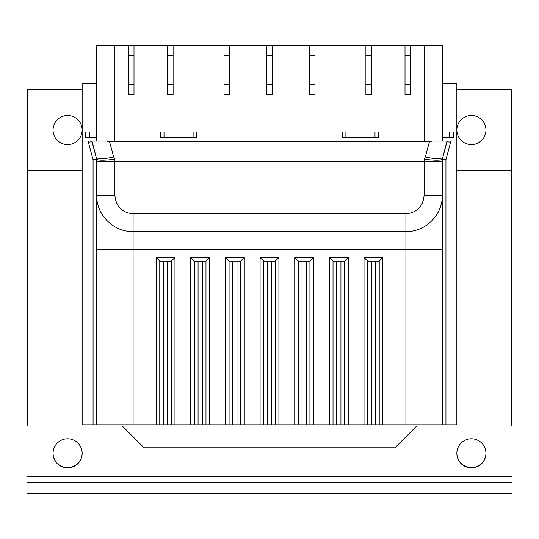 <?xml version="1.0" encoding="UTF-8"?>
<svg xmlns="http://www.w3.org/2000/svg" width="539" height="539" viewBox="0 0 539 539"><rect width="100%" height="100%" fill="white"/><g stroke="black" fill="none" stroke-linecap="round" stroke-linejoin="round"><path stroke-width="0.81" d="M485.949 130.027A14.553 14.553 0 0 1 471.396 144.58A14.553 14.553 0 0 1 456.85 130.027A14.553 14.553 0 0 1 471.396 115.474A14.553 14.553 0 0 1 485.949 130.027M82.15 130.027A14.553 14.553 0 0 1 67.604 144.58A14.553 14.553 0 0 1 53.051 130.027A14.553 14.553 0 0 1 67.604 115.474A14.553 14.553 0 0 1 82.15 130.027M27.219 425.999L27.219 170.405L82.15 170.405L27.219 170.405L27.219 89.649L82.15 89.649M511.78 425.999L511.78 170.405L456.85 170.405L511.78 170.405L511.78 89.649L456.85 89.649M485.949 453.205A14.553 14.553 0 0 1 471.396 467.616A14.553 14.553 0 0 1 456.85 453.205M53.051 453.205A14.553 14.553 0 0 0 67.604 467.616A14.553 14.553 0 0 0 82.15 453.205M485.949 453.339A14.553 14.553 0 0 1 471.396 467.892A14.553 14.553 0 0 1 456.85 453.339A14.553 14.553 0 0 1 471.396 438.786A14.553 14.553 0 0 1 485.949 453.339M82.15 453.339A14.553 14.553 0 0 1 67.604 467.892A14.553 14.553 0 0 1 53.051 453.339A14.553 14.553 0 0 1 67.604 438.786A14.553 14.553 0 0 1 82.15 453.339M26.95 476.752L26.95 482.526L512.05 482.526L512.05 425.999L416.721 425.999L394.892 447.821L144.108 447.821L122.279 425.999L26.95 425.999L26.95 476.752L512.05 476.752M26.95 482.526L26.95 493.441L512.05 493.441L512.05 482.526M128.538 84.502L133.995 84.502L133.995 94.669L128.538 94.669L128.538 45.559L96.703 45.559L96.703 141.05L82.15 141.05L82.15 83.754L96.703 83.754L82.15 83.754M456.85 83.754L442.297 83.754L456.85 83.754L456.85 141.05L442.297 141.05L442.297 45.559L410.462 45.559L410.462 55.719L405.011 55.719L405.011 45.559L371.358 45.559L371.358 55.719L365.9 55.719L365.9 45.559L314.971 45.559L314.971 55.719L309.514 55.719L309.514 45.559L272.229 45.559L272.229 55.719L266.771 55.719L266.771 45.559L229.486 45.559L229.486 55.719L224.029 55.719L224.029 45.559L173.1 45.559L173.1 55.719L167.642 55.719L167.642 45.559L133.995 45.559L133.995 55.719L128.538 55.719M442.297 141.05L432.184 141.05L446.986 141.05L442.283 159.274L442.297 249.402L442.297 195.354L424.105 195.354C423.061 206.504 416.997 212.649 405.914 213.808L133.086 213.808C121.976 212.629 115.912 206.477 114.895 195.354L96.703 195.354L96.703 249.402L96.703 159.241L96.703 161.633L114.895 161.633L114.895 195.354M442.917 156.923A18.191 4.555 -165 0 1 425.345 156.923L429.421 141.723L432.184 141.05L106.816 141.05L109.579 141.723L113.655 156.923L114.895 159.241C104.148 160.481 98.085 160.494 96.717 159.274L92.014 141.05L106.816 141.05L96.703 141.05M128.538 45.559L133.995 45.559M167.642 45.559L173.1 45.559M224.029 45.559L229.486 45.559M266.771 45.559L272.229 45.559M309.514 45.559L314.971 45.559M365.9 45.559L371.358 45.559M405.011 45.559L410.462 45.559M96.703 131.954L85.789 131.954L85.789 137.411L89.427 137.411L89.427 131.954M96.703 137.411L89.427 137.411M405.011 84.502L410.462 84.502L410.462 94.669L405.011 94.669L405.011 55.719M410.462 84.502L410.462 55.719M365.9 84.502L371.358 84.502L371.358 94.669L365.9 94.669L365.9 55.719M371.358 84.502L371.358 55.719M309.514 84.502L314.971 84.502L314.971 94.669L309.514 94.669L309.514 55.719M314.971 84.502L314.971 55.719M266.771 84.502L272.229 84.502L272.229 94.669L266.771 94.669L266.771 55.719M272.229 84.502L272.229 55.719M224.029 84.502L229.486 84.502L229.486 94.669L224.029 94.669L224.029 55.719M229.486 84.502L229.486 55.719M167.642 84.502L173.1 84.502L173.1 94.669L167.642 94.669L167.642 55.719M173.1 84.502L173.1 55.719M133.995 84.502L133.995 55.719M164.004 137.411L160.366 137.411L160.366 131.954L196.742 131.954L196.742 137.411L164.004 137.411L164.004 131.954M442.297 137.411L453.211 137.411L453.211 131.954L442.297 131.954M374.996 131.954L378.634 131.954L378.634 137.411L374.996 137.411L374.996 131.954L342.258 131.954L342.258 137.411L374.996 137.411M159.773 261.098L156.135 257.46L174.959 257.46L171.321 261.098L159.773 261.098L159.773 424.799L93.065 424.799L93.065 159.719L96.703 159.241L92.014 141.723L88.376 142.202L88.376 141.05L92.014 141.05M82.15 141.05L82.15 424.799L93.065 424.799M456.85 141.05L456.85 424.799L159.773 424.799M405.914 424.799L405.914 249.402L442.297 249.402L442.297 424.799M424.105 195.354L424.105 159.241C434.852 160.481 440.915 160.494 442.283 159.274L446.986 141.723L450.624 142.202L445.935 159.719L445.935 424.799M96.703 424.799L96.703 249.402L133.086 249.402L133.086 424.799M446.986 141.05L450.624 141.05L450.624 142.202M429.421 141.723L109.579 141.723M424.105 159.241L425.345 156.923L113.655 156.923A18.191 4.555 165 0 1 96.083 156.923L96.717 159.274M96.703 195.354C96.225 214.758 113.527 232.087 133.086 231.602L133.086 249.402L405.914 249.402L405.914 231.602C425.379 232.093 442.782 214.845 442.297 195.354M442.297 159.241L445.935 159.719M367.672 261.098L364.034 257.46L382.865 257.46L379.227 261.098L367.672 261.098L367.672 424.799M379.227 261.098L379.227 424.799M333.021 261.098L329.39 257.46L348.214 257.46L344.576 261.098L333.021 261.098L333.021 424.799M344.576 261.098L344.576 424.799M298.377 261.098L294.739 257.46L313.563 257.46L309.925 261.098L298.377 261.098L298.377 424.799M309.925 261.098L309.925 424.799M263.726 261.098L260.088 257.46L278.912 257.46L275.274 261.098L263.726 261.098L263.726 424.799M275.274 261.098L275.274 424.799M229.075 261.098L225.437 257.46L244.261 257.46L240.623 261.098L229.075 261.098L229.075 424.799M240.623 261.098L240.623 424.799M194.424 261.098L190.786 257.46L209.61 257.46L205.972 261.098L194.424 261.098L194.424 424.799M205.972 261.098L205.972 424.799M171.321 261.098L171.321 424.799M114.895 141.05L114.895 45.559M424.105 141.05L424.105 45.559M193.103 137.411L193.103 131.954M449.573 137.411L449.573 131.954M345.897 137.411L345.897 131.954M364.034 257.46L364.034 424.799M382.865 257.46L382.865 424.799M156.135 257.46L156.135 424.799M174.959 257.46L174.959 424.799M190.786 257.46L190.786 424.799M209.61 257.46L209.61 424.799M225.437 257.46L225.437 424.799M244.261 257.46L244.261 424.799M260.088 257.46L260.088 424.799M278.912 257.46L278.912 424.799M294.739 257.46L294.739 424.799M313.563 257.46L313.563 424.799M329.39 257.46L329.39 424.799M348.214 257.46L348.214 424.799M442.297 161.633L114.895 161.633L114.895 159.241M405.914 213.808L405.914 231.602L133.086 231.602L133.086 213.808M93.065 159.719L88.376 142.202M375.589 261.098L375.589 424.799M371.31 261.098L371.31 424.799M340.938 261.098L340.938 424.799M336.659 261.098L336.659 424.799M306.287 261.098L306.287 424.799M302.015 261.098L302.015 424.799M271.636 261.098L271.636 424.799M267.364 261.098L267.364 424.799M236.985 261.098L236.985 424.799M232.713 261.098L232.713 424.799M202.334 261.098L202.334 424.799M198.062 261.098L198.062 424.799M167.69 261.098L167.69 424.799M163.411 261.098L163.411 424.799"/></g></svg>
